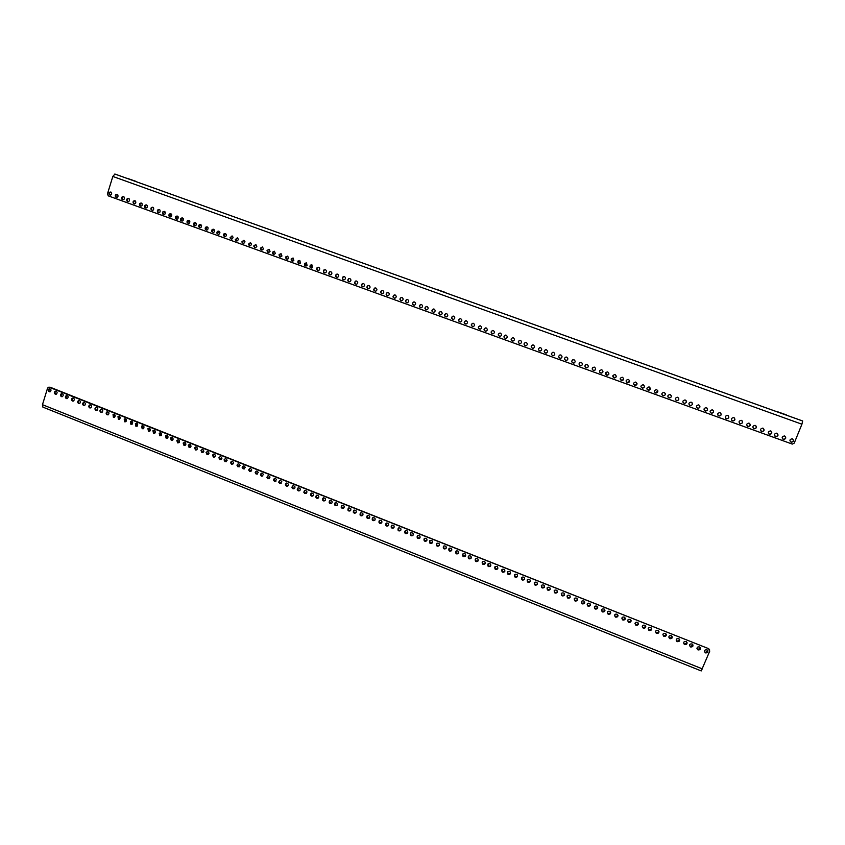 <?xml version="1.0" encoding="UTF-8"?>
<svg xmlns="http://www.w3.org/2000/svg" width="845" height="845" viewBox="0 0 845 845"><rect width="100%" height="100%" fill="white"/><g stroke="black" fill="none" stroke-linecap="round" stroke-linejoin="round"><path stroke-width="1.27" d="M50.182 391.774L49.876 391.7C48.619 390.707 48.587 389.725 49.802 388.742M56.298 394.214L55.992 394.129C54.724 393.136 54.693 392.154 55.907 391.172M62.435 396.643L62.107 396.558C60.84 395.566 60.808 394.583 62.023 393.612L61.379 393.675C63.459 394.013 63.797 395.006 62.414 396.654L61.431 396.643C60.153 395.629 60.132 394.647 61.379 393.675M67.008 398.513C65.741 397.52 65.72 396.537 66.924 395.555L66.269 395.64C68.35 395.935 68.709 396.928 67.346 398.597L67.008 398.513M73.504 401.037L73.156 400.952C71.888 399.97 71.857 398.988 73.05 398.006L73.071 398.006M79.673 403.487L79.303 403.403C78.057 402.442 78.004 401.459 79.176 400.467L79.219 400.445M84.616 405.452L84.236 405.368C82.99 404.417 82.937 403.445 84.077 402.442L84.141 402.41M90.806 407.913L90.415 407.818C89.179 406.899 89.116 405.927 90.225 404.913L90.32 404.861M97.006 410.374L96.605 410.279C95.379 409.381 95.295 408.41 96.372 407.385L96.499 407.322M101.97 412.349L101.558 412.254C100.344 411.367 100.259 410.406 101.305 409.371L101.453 409.297M108.202 414.821L107.769 414.726C106.565 413.86 106.47 412.909 107.473 411.864L107.664 411.768M114.434 417.293L113.885 414.24M119.43 419.278L118.86 416.226M125.694 421.771L125.102 418.708M131.968 424.253L131.355 421.201M136.996 426.25L136.362 423.197M143.291 428.753L142.636 425.69M149.597 431.256L148.921 428.193M154.646 433.263L153.484 430.549L153.959 430.2M160.983 435.766L159.758 433.115L160.265 432.714M167.321 438.291L166.042 435.682L166.592 435.228M172.412 440.308L171.07 437.752L171.651 437.245M178.781 442.833L177.376 440.34L177.999 439.78M185.161 445.357L183.703 442.938L184.347 442.305M190.273 447.385L188.773 445.019L189.438 444.343M196.674 449.931L195.121 447.628L195.818 446.878M203.096 452.466L201.49 450.248L202.208 449.424M208.24 454.504L206.592 452.35L207.331 451.473M214.683 457.06L212.982 454.99L213.743 454.029M221.136 459.617L219.404 457.62L220.165 456.585M226.312 461.666L224.548 459.743L225.309 458.645M232.787 464.232L230.991 462.384L231.762 461.212M239.283 466.81L237.445 465.046L238.216 463.799M244.48 468.869L242.631 467.169L243.402 465.859M250.997 471.447L249.127 469.82L249.877 468.447M257.535 474.034L255.634 472.482L256.373 471.045M262.763 476.105L260.851 474.615L261.58 473.126M269.323 478.692L267.39 477.277L268.097 475.724M275.892 481.291L273.938 479.949L274.636 478.333M281.153 483.382L279.188 482.083L279.864 480.425M287.754 485.981L285.768 484.755L286.423 483.044M294.356 488.6L292.37 487.428L292.983 485.674M299.658 490.691L297.651 489.572L298.253 487.776M306.291 493.311L304.274 492.255L304.844 490.417M312.935 495.93L310.907 494.927L311.446 493.057M318.259 498.043L316.231 497.082L316.738 495.17M324.934 500.673L322.885 499.765L323.36 497.832M331.62 503.314L329.561 502.448L330.004 500.483M336.986 505.426L334.916 504.602L335.328 502.617M343.693 508.067L341.612 507.296L341.993 505.289M350.421 510.718L348.32 509.989L348.668 507.961M355.808 512.852L353.706 512.154L354.013 510.116M362.568 515.503L360.435 514.858L360.72 512.799M369.328 518.175L367.195 517.562L367.427 515.492M374.757 520.309L372.603 519.728L372.814 517.658M381.549 522.981L379.373 522.442L379.553 520.362M388.351 525.653L386.165 525.157L386.302 523.076M393.812 527.798L391.605 527.333L391.721 525.252M400.646 530.491L398.417 530.058L398.491 527.977M407.491 533.174L405.241 532.794L405.283 530.702M412.983 535.329L410.712 534.98L410.723 532.899M419.849 538.033L417.567 537.716L417.546 535.645M426.736 540.726L424.433 540.462L424.38 538.392M432.26 542.891L429.936 542.659L429.851 540.599M439.168 545.606L436.823 545.405L436.707 543.367M446.097 548.32L443.731 548.162L443.572 546.134M451.652 550.496L449.265 550.37L449.086 548.352M458.603 553.221L456.194 553.137L455.983 551.141M465.574 555.947L463.134 555.904L462.891 553.929M471.151 558.133L468.7 558.122L468.436 556.158M478.143 560.869L475.672 560.9L475.376 558.967M485.157 563.604L483.255 564.09L482.326 561.777M490.765 565.801L488.843 566.308L487.903 564.027M497.8 568.548L495.846 569.097L494.885 566.847M504.845 571.304L502.859 571.885L501.877 569.678M510.496 573.512L508.489 574.125L507.486 571.949M517.562 576.279L515.524 576.924L514.51 574.79M524.65 579.047L522.58 579.733L521.555 577.631M530.322 581.265L528.241 581.983L527.195 579.913M537.441 584.043L535.318 584.803L534.262 582.775M544.56 586.821L542.416 587.624L541.349 585.638M550.275 589.049L548.109 589.884L547.032 587.94M557.415 591.849L555.239 592.725L554.151 590.813M564.576 594.648L562.379 595.567L561.281 593.697M570.322 596.887L568.104 597.837L566.995 596.01M577.505 599.696L575.265 600.689L574.156 598.904M584.708 602.517L582.448 603.552L581.328 601.809M590.486 604.766L588.204 605.833L587.085 604.133M597.711 607.597L595.419 608.706L594.288 607.048M604.957 610.428L602.643 611.579L601.513 609.963M610.755 612.699L608.442 613.882L607.312 612.298M618.022 615.551L615.688 616.765L614.558 615.234M625.311 618.403L622.966 619.66L621.836 618.16M631.141 620.684L628.786 621.983L627.666 620.515M638.45 623.547L636.084 624.888L634.965 623.462M645.77 626.42L643.404 627.793L642.284 626.409M651.643 628.722L649.266 630.127L648.147 628.775M658.994 631.606L656.607 633.042L655.488 631.733M666.356 634.5L663.959 635.968L662.86 634.701M672.261 636.813L669.863 638.313L668.765 637.077M679.655 639.718L677.246 641.26L676.158 640.045M687.059 642.633L684.651 644.196L683.563 643.024M692.995 644.967L690.587 646.562L689.509 645.422M700.431 647.883L698.012 649.52L696.945 648.411M707.888 650.819L705.459 652.477L704.403 651.4M709.726 650.058L708.67 648.675L48.894 387.116M49.19 391.774C47.901 390.728 47.901 389.735 49.19 388.795C51.249 389.218 51.556 390.221 50.119 391.805L49.19 391.774M55.305 394.203C54.017 393.178 54.006 392.186 55.274 391.235C57.344 391.615 57.671 392.619 56.256 394.224L55.305 394.203M67.346 398.597L66.343 398.597C65.065 397.594 65.044 396.611 66.269 395.64M72.49 401.037C71.223 400.065 71.191 399.083 72.385 398.09C74.476 398.344 74.856 399.326 73.536 401.026L72.49 401.037M78.648 403.487C77.391 402.526 77.349 401.555 78.511 400.551C80.613 400.752 81.014 401.724 79.726 403.466L78.648 403.487M83.581 405.452C82.335 404.512 82.282 403.54 83.423 402.526C85.525 402.685 85.947 403.646 84.69 405.42L83.581 405.452M89.771 407.913C88.524 406.994 88.461 406.022 89.57 404.998C91.682 405.093 92.126 406.054 90.911 407.86L89.771 407.913M95.96 410.385C94.735 409.476 94.651 408.515 95.728 407.48C97.84 407.512 98.316 408.452 97.143 410.3L95.96 410.385M100.925 412.36C99.71 411.473 99.615 410.512 100.661 409.476C102.784 409.455 103.27 410.385 102.139 412.265L100.925 412.36M107.146 414.832C105.931 413.965 105.836 413.015 106.84 411.969C108.963 411.874 109.48 412.793 108.403 414.715L107.146 414.832M113.367 417.303L113.029 414.472C115.142 414.303 115.691 415.201 114.677 417.166L113.367 417.303M118.363 419.289L117.994 416.479C120.096 416.247 120.666 417.134 119.705 419.131L118.363 419.289M124.616 421.782L124.204 418.993C126.306 418.687 126.898 419.553 126 421.581L124.616 421.782M130.88 424.274L130.415 421.518C132.507 421.127 133.14 421.972 132.306 424.042L130.88 424.274M135.897 426.271L135.401 423.546C137.481 423.081 138.136 423.905 137.365 426.007L135.897 426.271M142.182 428.774L141.643 426.081C143.703 425.531 144.389 426.324 143.703 428.457L142.182 428.774M148.477 431.277L147.896 428.626C149.935 427.992 150.653 428.753 150.051 430.918L148.477 431.277M153.526 433.284L152.913 430.675C154.931 429.957 155.67 430.696 155.131 432.893L153.526 433.284M159.853 435.798L159.187 433.242C161.173 432.429 161.944 433.126 161.501 435.355L159.853 435.798M166.18 438.323L165.472 435.819C167.426 434.9 168.229 435.566 167.891 437.816L166.18 438.323M171.26 440.34L170.51 437.879C172.422 436.886 173.257 437.52 173.003 439.78L171.26 440.34M177.619 442.864L176.827 440.477C178.696 439.379 179.552 439.96 179.404 442.241L177.619 442.864M183.988 445.399L183.154 443.076C184.97 441.872 185.858 442.421 185.815 444.713L183.988 445.399M189.09 447.428L188.234 445.157C189.988 443.878 190.896 444.385 190.949 446.678L189.09 447.428M195.48 449.973L194.593 447.776C196.283 446.392 197.212 446.857 197.381 449.149L195.48 449.973M201.892 452.519L200.962 450.396C202.589 448.927 203.539 449.329 203.825 451.621L201.892 452.519M207.025 454.568L206.074 452.508C207.638 450.955 208.599 451.314 208.979 453.596L207.025 454.568M213.447 457.124L212.475 455.138C213.954 453.501 214.947 453.807 215.433 456.068L213.447 457.124M219.89 459.691L218.897 457.789C220.291 456.057 221.295 456.311 221.897 458.55L219.89 459.691M225.055 461.74L224.041 459.902C225.372 458.117 226.386 458.328 227.073 460.546L225.055 461.74M231.519 464.317L230.495 462.553C231.741 460.694 232.755 460.852 233.558 463.028L231.519 464.317M237.994 466.894L236.97 465.215C238.121 463.282 239.146 463.387 240.043 465.532L237.994 466.894M243.191 468.954L242.156 467.338C243.233 465.352 244.258 465.426 245.24 467.528L243.191 468.954M249.697 471.542L248.652 470C249.645 467.961 250.669 467.972 251.747 470.042L249.697 471.542M256.204 474.129L255.169 472.661C256.067 470.58 257.102 470.538 258.264 472.556L256.204 474.129M261.432 476.21L260.387 474.795C261.221 472.672 262.246 472.598 263.482 474.573L261.432 476.21M267.971 478.809L266.935 477.467C267.675 475.302 268.699 475.186 270.02 477.108L267.971 478.809M274.519 481.418L273.495 480.14C274.15 477.943 275.174 477.774 276.568 479.654L274.519 481.418M279.769 483.509L278.755 482.273C279.346 480.055 280.36 479.865 281.808 481.692L279.769 483.509M286.349 486.128L285.346 484.956C285.853 482.706 286.867 482.474 288.377 484.248C288.451 485.727 287.775 486.35 286.349 486.128M292.94 488.748L291.947 487.628C292.381 485.357 293.384 485.083 294.958 486.815C295.063 488.325 294.398 488.97 292.94 488.748M298.222 490.85L297.239 489.773C297.609 487.491 298.612 487.185 300.228 488.864C300.376 490.406 299.7 491.061 298.222 490.85M304.834 493.48L303.873 492.455C304.168 490.153 305.151 489.815 306.83 491.452C307.02 493.015 306.344 493.691 304.834 493.48M311.456 496.121L310.506 495.138C310.738 492.825 311.72 492.455 313.453 494.04C313.664 495.624 313.009 496.321 311.456 496.121M316.769 498.233L315.84 497.282C316.009 494.959 316.981 494.568 318.745 496.11C318.998 497.726 318.343 498.423 316.769 498.233M323.424 500.874L322.505 499.976C322.621 497.642 323.582 497.219 325.388 498.719C325.674 500.346 325.019 501.064 323.424 500.874M330.089 503.525L329.191 502.669C329.244 500.324 330.194 499.881 332.043 501.328C332.37 502.976 331.715 503.715 330.089 503.525M335.433 505.648L334.546 504.824C334.546 502.479 335.497 502.014 337.377 503.419C337.725 505.088 337.081 505.828 335.433 505.648M342.119 508.31L341.243 507.518C341.2 505.173 342.13 504.676 344.052 506.049C344.433 507.729 343.799 508.489 342.119 508.31M348.827 510.982L347.971 510.222C347.865 507.866 348.795 507.359 350.738 508.679C351.161 510.38 350.527 511.14 348.827 510.982M354.203 513.116L353.358 512.376C353.221 510.031 354.129 509.503 356.104 510.792C356.548 512.503 355.914 513.274 354.203 513.116M360.931 515.799L360.097 515.091C359.917 512.735 360.815 512.186 362.822 513.443C363.297 515.165 362.663 515.946 360.931 515.799M367.67 518.481L366.857 517.795C366.624 515.45 367.522 514.88 369.55 516.094C370.057 517.827 369.434 518.619 367.67 518.481M373.078 520.626L372.275 519.971C372.011 517.615 372.899 517.034 374.948 518.228C375.476 519.971 374.853 520.763 373.078 520.626M379.838 523.319L379.056 522.685C378.75 520.34 379.627 519.738 381.697 520.89C382.257 522.643 381.644 523.456 379.838 523.319M386.619 526.023L385.859 525.41C385.51 523.055 386.376 522.442 388.468 523.562C389.059 525.326 388.436 526.15 386.619 526.023M392.059 528.178L391.298 527.586C390.918 525.241 391.784 524.618 393.897 525.706C394.509 527.481 393.897 528.305 392.059 528.178M398.861 530.892L398.122 530.311C397.71 527.967 398.565 527.333 400.699 528.389C401.322 530.174 400.72 531.009 398.861 530.892M405.684 533.607L404.956 533.047C404.512 530.713 405.357 530.058 407.512 531.082C408.167 532.878 407.554 533.713 405.684 533.607M411.156 535.783L410.438 535.244C409.962 532.899 410.797 532.234 412.962 533.248C413.638 535.043 413.036 535.888 411.156 535.783M418 538.508L417.293 537.98C416.786 535.645 417.62 534.969 419.807 535.952C420.504 537.747 419.902 538.603 418 538.508M424.866 541.233L424.169 540.726C423.63 538.392 424.454 537.705 426.662 538.666C427.38 540.473 426.778 541.328 424.866 541.233M430.358 543.419L429.682 542.923C429.112 540.599 429.936 539.902 432.154 540.832C432.883 542.648 432.291 543.515 430.358 543.419M437.245 546.166L436.58 545.68C435.988 543.356 436.802 542.648 439.03 543.557C439.78 545.384 439.189 546.25 437.245 546.166M444.153 548.912L443.488 548.437C442.875 546.123 443.678 545.405 445.917 546.293C446.699 548.12 446.107 548.986 444.153 548.912M449.677 551.109L449.033 550.655C448.389 548.331 449.191 547.613 451.452 548.479C452.244 550.306 451.652 551.183 449.677 551.109M456.606 553.866L455.973 553.422C455.307 551.109 456.099 550.37 458.37 551.215C459.184 553.053 458.592 553.94 456.606 553.866M463.546 556.623L462.923 556.2C462.236 553.887 463.028 553.137 465.299 553.971C466.134 555.809 465.553 556.697 463.546 556.623M469.112 558.841L468.489 558.418C467.781 556.105 468.574 555.355 470.866 556.168C471.711 558.017 471.119 558.904 469.112 558.841M476.084 561.608L475.471 561.207C474.742 558.894 475.524 558.144 477.826 558.925C478.682 560.774 478.101 561.671 476.084 561.608M483.065 564.386L482.463 563.995C481.713 561.693 482.484 560.922 484.798 561.693C485.674 563.552 485.104 564.449 483.065 564.386M488.663 566.615L488.072 566.224C487.301 563.932 488.072 563.15 490.396 563.911C491.283 565.77 490.713 566.668 488.663 566.615M495.666 569.403L495.085 569.023C494.293 566.731 495.064 565.949 497.399 566.689C498.307 568.548 497.726 569.456 495.666 569.403M502.69 572.202L502.12 571.833C501.307 569.541 502.078 568.748 504.412 569.467C505.342 571.336 504.761 572.245 502.69 572.202M508.32 574.442L507.76 574.072C506.926 571.78 507.697 570.998 510.042 571.706C510.982 573.575 510.401 574.484 508.32 574.442M515.376 577.241L514.816 576.892C513.971 574.6 514.732 573.808 517.087 574.494C518.038 576.374 517.467 577.283 515.376 577.241M522.442 580.05L521.893 579.712C521.027 577.42 521.777 576.617 524.154 577.293C525.115 579.174 524.544 580.092 522.442 580.05M528.104 582.311L527.555 581.962C526.678 579.681 527.428 578.878 529.804 579.543C530.787 581.423 530.216 582.342 528.104 582.311M535.191 585.131L534.663 584.793C533.765 582.522 534.515 581.709 536.902 582.353C537.885 584.244 537.325 585.162 535.191 585.131M542.3 587.962L541.772 587.634C540.863 585.353 541.603 584.539 544 585.173C545.004 587.064 544.444 587.993 542.3 587.962M548.004 590.222L547.476 589.905C546.557 587.634 547.296 586.81 549.694 587.433C550.708 589.324 550.148 590.254 548.004 590.222M555.133 593.063L554.616 592.746C553.686 590.475 554.415 589.652 556.823 590.264C557.858 592.155 557.288 593.084 555.133 593.063M562.284 595.905L561.777 595.598C560.827 593.327 561.555 592.493 563.974 593.095C565.009 594.996 564.449 595.936 562.284 595.905M568.02 598.186L567.513 597.88C566.551 595.619 567.28 594.785 569.699 595.376C570.755 597.267 570.185 598.207 568.02 598.186M575.191 601.038L574.695 600.742C573.713 598.482 574.442 597.637 576.881 598.218C577.938 600.119 577.378 601.059 575.191 601.038M582.385 603.9L581.899 603.615C580.906 601.355 581.624 600.51 584.075 601.07C585.141 602.981 584.582 603.921 582.385 603.9M588.152 606.192L587.666 605.907C586.662 603.647 587.381 602.802 589.831 603.362C590.909 605.273 590.349 606.214 588.152 606.192M595.366 609.065L594.891 608.791C593.877 606.53 594.595 605.675 597.056 606.224C598.144 608.136 597.584 609.087 595.366 609.065M602.601 611.949L602.136 611.674C601.101 609.414 601.82 608.558 604.281 609.097C605.39 611.009 604.83 611.96 602.601 611.949M608.411 614.252L607.935 613.988C606.9 611.727 607.608 610.872 610.079 611.4C611.199 613.312 610.639 614.262 608.411 614.252M615.667 617.146L615.202 616.882C614.157 614.621 614.864 613.766 617.346 614.283C618.466 616.206 617.906 617.156 615.667 617.146M622.945 620.04L622.49 619.776C621.424 617.526 622.142 616.66 624.624 617.177C625.754 619.089 625.194 620.05 622.945 620.04M628.786 622.364L628.331 622.1C627.254 619.86 627.962 618.984 630.454 619.491C631.595 621.413 631.035 622.374 628.786 622.364M636.095 625.268L635.641 625.015C634.553 622.765 635.26 621.888 637.764 622.385C638.915 624.318 638.355 625.279 636.095 625.268M643.415 628.184L642.971 627.93C641.873 625.691 642.58 624.814 645.084 625.3C646.245 627.222 645.686 628.184 643.415 628.184M649.287 630.518L648.844 630.275C647.735 628.025 648.442 627.148 650.956 627.624C652.118 629.557 651.569 630.518 649.287 630.518M656.639 633.444L656.206 633.201C655.086 630.962 655.783 630.074 658.308 630.55C659.48 632.482 658.931 633.444 656.639 633.444M664.001 636.37L663.578 636.137C662.448 633.898 663.145 633.011 665.67 633.475C666.863 635.408 666.304 636.37 664.001 636.37M669.905 638.725L669.483 638.493C668.342 636.243 669.039 635.355 671.574 635.82C672.768 637.753 672.219 638.725 669.905 638.725M677.299 641.661L676.887 641.429C675.736 639.19 676.433 638.302 678.979 638.757C680.183 640.69 679.623 641.661 677.299 641.661M684.714 644.619L684.302 644.386C683.14 642.147 683.837 641.249 686.383 641.693C687.598 643.636 687.038 644.608 684.714 644.619M690.661 646.974L690.249 646.752C689.076 644.513 689.773 643.615 692.33 644.059C693.544 646.002 692.985 646.974 690.661 646.974M698.097 649.942L697.685 649.72C696.512 647.481 697.209 646.573 699.766 647.006C701.001 648.96 700.442 649.932 698.097 649.942M705.554 652.91L705.152 652.689C703.969 650.449 704.656 649.541 707.223 649.974C708.459 651.918 707.909 652.9 705.554 652.91M708.67 648.675L49.918 387.126M708.765 649.097L709.726 651.178L701.234 670.93L42.873 407.11L42.461 404.692L702.512 668.944M49.232 387.19L47.605 388.013L42.461 404.692M792.737 439.009C793.835 440.826 793.286 441.85 791.1 442.093L790.476 441.84M784.994 436.21C786.072 438.016 785.523 439.041 783.357 439.284L782.702 439.009M777.273 433.422C778.329 435.217 777.78 436.242 775.625 436.474L774.949 436.189M771.115 431.193C772.15 432.989 771.591 434.003 769.457 434.235L768.76 433.939M763.415 428.415C764.429 430.211 763.88 431.214 761.757 431.446L761.028 431.13M755.747 425.648C756.74 427.433 756.18 428.436 754.078 428.658L753.317 428.32M749.621 423.44C750.592 425.215 750.033 426.218 747.941 426.44L747.16 426.081M741.984 420.683C742.924 422.458 742.354 423.451 740.294 423.662L739.481 423.271M734.368 417.937C735.266 419.701 734.696 420.683 732.668 420.894L731.812 420.483M728.284 415.751C729.161 417.504 728.58 418.486 726.573 418.676L725.686 418.243M720.701 413.025C721.535 414.768 720.954 415.729 718.968 415.92L718.039 415.444M713.138 410.311C713.919 412.043 713.338 412.994 711.384 413.173L710.413 412.656M707.107 408.146C707.846 409.867 707.244 410.807 705.332 410.976L704.318 410.416M699.576 405.452C700.251 407.153 699.649 408.082 697.769 408.23L696.713 407.617M692.066 402.769C692.689 404.449 692.076 405.357 690.238 405.494L689.119 404.829M686.077 400.646C686.636 402.304 686.013 403.192 684.218 403.318L683.056 402.579M678.609 397.995C679.084 399.622 678.451 400.488 676.708 400.593L675.482 399.769M671.152 395.365C671.543 396.96 670.898 397.794 669.219 397.879L667.93 396.949M665.205 393.284C665.511 394.837 664.857 395.64 663.24 395.703L661.91 394.689M657.78 390.707L655.773 392.999L654.389 391.837M650.375 388.161L648.326 390.295L646.89 388.975M643.309 384.781C645.01 386.418 644.703 387.538 642.39 388.14L640.911 386.672M637.035 383.651L634.975 385.447L633.475 383.767M629.62 381.201L627.571 382.764L626.082 380.852M623.673 379.247L621.666 380.62L620.209 378.507M616.216 376.817L614.294 377.947L612.91 375.592M608.749 374.377L606.942 375.275L605.664 372.698M602.76 372.413L601.07 373.141C599.644 372.666 599.253 371.758 599.897 370.406M595.281 369.93L593.75 370.49C592.218 369.93 591.87 368.959 592.715 367.575M587.803 367.427L586.441 367.839C584.824 367.205 584.529 366.191 585.543 364.786M581.835 365.399L580.599 365.716C578.931 365.029 578.667 363.984 579.818 362.589M574.399 362.854L573.322 363.075C571.579 362.315 571.357 361.248 572.656 359.864M566.995 360.287L566.065 360.435C564.259 359.621 564.08 358.533 565.506 357.171M561.091 358.217L560.267 358.333C558.429 357.477 558.27 356.368 559.791 355.027M553.739 355.629L553.031 355.703C551.151 354.805 551.024 353.685 552.641 352.365M546.419 353.03L545.807 353.083C543.895 352.143 543.789 351.024 545.49 349.714M540.568 350.96L540.05 350.992C538.107 350.02 538.022 348.89 539.775 347.612M533.29 348.362L532.857 348.383C530.892 347.379 530.818 346.249 532.635 344.992M526.034 345.763L525.685 345.774C523.689 344.749 523.636 343.619 525.505 342.373M520.245 343.693L519.96 343.693C517.943 342.658 517.9 341.517 519.812 340.292M513.031 341.105L512.809 341.105C510.781 340.039 510.739 338.908 512.693 337.694M505.838 338.518L505.68 338.518C503.631 337.44 503.599 336.299 505.595 335.095M500.103 336.447L499.986 336.447C497.927 335.359 497.895 334.219 499.913 333.025M492.941 333.87L492.888 333.87C490.808 332.772 490.787 331.631 492.825 330.448M485.611 331.293C483.477 330.12 483.498 328.98 485.685 327.871L486.245 327.976C487.85 329.423 487.639 330.532 485.611 331.293L485.801 331.293C483.699 330.194 483.689 329.054 485.759 327.871M480.108 329.233C478.027 328.103 478.027 326.973 480.108 325.821M472.999 326.666C470.95 325.505 470.971 324.374 473.052 323.255M465.912 324.1C463.894 322.917 463.926 321.787 466.017 320.699L466.419 320.794C468.003 322.198 467.813 323.308 465.838 324.11C463.673 323.001 463.662 321.861 465.806 320.688M460.25 322.061C458.265 320.868 458.296 319.727 460.367 318.66L460.768 318.745C462.352 320.149 462.162 321.248 460.219 322.061C458.043 320.973 458.022 319.843 460.145 318.649M453.195 319.505C451.019 318.449 450.976 317.319 453.089 316.093L453.723 316.199C455.297 317.583 455.128 318.681 453.195 319.505C451.241 318.311 451.283 317.181 453.321 316.114L453.374 316.114M446.16 316.959C444.238 315.766 444.269 314.636 446.276 313.569L446.371 313.569M440.53 314.921C438.639 313.738 438.682 312.608 440.657 311.541L440.784 311.541M433.527 312.386C431.658 311.203 431.7 310.083 433.643 309.016L433.802 309.006M426.524 309.851C424.697 308.678 424.729 307.559 426.64 306.492L426.831 306.481M420.947 307.833C419.141 306.672 419.173 305.552 421.042 304.475L421.275 304.464M413.976 305.309C412.202 304.158 412.233 303.038 414.061 301.961L414.335 301.95M407.026 302.795C405.283 301.654 405.304 300.535 407.089 299.457L407.406 299.436M401.481 300.778C399.759 299.658 399.769 298.549 401.523 297.451L401.871 297.429M394.552 298.274C392.862 297.165 392.872 296.056 394.583 294.958L394.974 294.926M387.644 295.771C385.985 294.683 385.985 293.585 387.644 292.476L388.077 292.433M382.13 293.775C380.493 292.697 380.482 291.599 382.109 290.49L382.584 290.437M375.254 291.271C373.648 290.226 373.627 289.138 375.191 288.018L375.719 287.955M368.388 288.789C366.814 287.765 366.783 286.687 368.293 285.547L368.864 285.473M362.906 286.804C361.354 285.8 361.311 284.723 362.78 283.582L363.392 283.487M356.062 284.321C354.551 283.35 354.488 282.283 355.893 281.132L356.569 281.015M349.238 281.85C347.76 280.91 347.686 279.853 349.017 278.692L349.756 278.544M343.788 279.875C342.341 278.966 342.257 277.921 343.524 276.748L344.316 276.579M336.997 277.413C335.592 276.537 335.476 275.512 336.659 274.329L337.535 274.118M330.215 274.952C328.853 274.118 328.716 273.115 329.814 271.921L330.765 271.667M324.797 272.988C323.466 272.185 323.318 271.192 324.343 270.009L325.357 269.703M318.037 270.537C316.759 269.787 316.59 268.816 317.519 267.622L318.607 267.263M311.298 268.087L310.696 265.267L311.868 264.823M305.911 266.133L305.256 263.387L306.492 262.879M299.193 263.703L298.465 261.052L299.785 260.44M292.497 261.274L291.683 258.739L293.088 258.021L293.838 260.598C291.8 261.665 290.944 261.01 291.261 258.654L293.099 258.021M287.142 259.33L286.286 256.901L287.744 256.088L288.557 258.57C286.592 259.774 285.695 259.193 285.842 256.817L287.744 256.088M280.466 256.912L279.547 254.62L281.068 253.669L281.945 256.014C280.107 257.398 279.156 256.912 279.103 254.535L281.058 253.669M273.801 254.493L272.829 252.359L274.414 251.261M268.478 252.56L267.485 250.553L269.09 249.328L270.062 251.409C268.467 253.099 267.464 252.782 267.031 250.458L269.069 249.317M261.834 250.152L260.82 248.303L262.457 246.93M255.211 247.754L254.187 246.053L255.845 244.532L256.848 246.296C255.591 248.261 254.546 248.145 253.722 245.948L255.803 244.522M249.919 245.832L248.905 244.258L250.553 242.621M243.328 243.434L242.314 241.997L243.962 240.233M236.737 241.047L235.755 239.748L237.382 237.846M231.477 239.146L230.516 237.941L232.121 235.945M224.918 236.758L223.988 235.67L225.562 233.569M218.369 234.382L217.471 233.4L219.013 231.203M213.141 232.491L212.275 231.572L213.796 229.301M206.613 230.125L205.8 229.291L207.268 226.946M200.107 227.759L199.325 226.999L200.761 224.59M194.91 225.879L194.16 225.171L195.565 222.71M188.424 223.524L187.717 222.879L189.079 220.355M181.95 221.168L181.284 220.587L182.615 218.021M176.774 219.299L176.14 218.749L177.439 216.14M170.331 216.954L169.729 216.457L170.996 213.806M163.898 214.619L163.328 214.155L164.564 211.482M158.754 212.76L158.216 212.327C157.55 210.87 157.952 209.972 159.42 209.623M152.343 210.437L151.836 210.025C151.139 208.578 151.53 207.669 153.008 207.3M145.942 208.113L145.456 207.743C144.738 206.286 145.118 205.367 146.607 204.986M140.83 206.254L140.376 205.905C139.626 204.448 140.006 203.529 141.506 203.138M134.461 203.941L134.028 203.624C133.256 202.166 133.616 201.237 135.126 200.825M128.091 201.638L127.69 201.332C126.887 199.885 127.246 198.945 128.767 198.522M123.011 199.79L122.631 199.504C121.807 198.057 122.166 197.117 123.687 196.684M116.673 197.487L116.314 197.234C115.48 195.776 115.818 194.836 117.349 194.392M110.346 195.195L110.008 194.952C109.153 193.505 109.491 192.554 111.022 192.1M792.409 438.851C794.184 440.594 793.814 441.724 791.311 442.241C789.251 440.594 789.526 439.432 792.135 438.777L792.409 438.851M784.635 436.031C786.41 437.773 786.051 438.914 783.558 439.432C781.488 437.784 781.762 436.633 784.371 435.957L784.635 436.031M776.893 433.231C778.668 434.964 778.308 436.104 775.816 436.622C773.756 434.985 774.02 433.834 776.618 433.158L776.893 433.231M770.703 430.992C772.478 432.724 772.119 433.855 769.637 434.383C767.577 432.746 767.841 431.594 770.429 430.918L770.703 430.992M762.993 428.193C764.757 429.925 764.398 431.056 761.926 431.584C759.866 429.957 760.13 428.806 762.718 428.119L762.993 428.193M755.293 425.405C757.057 427.137 756.697 428.257 754.236 428.795C752.177 427.179 752.441 426.017 755.007 425.331L755.293 425.405M749.145 423.187C750.909 424.898 750.55 426.028 748.1 426.567C746.04 424.961 746.293 423.799 748.86 423.102L749.145 423.187M741.477 420.409C743.23 422.12 742.882 423.25 740.442 423.789C738.382 422.183 738.636 421.032 741.192 420.324L741.477 420.409M733.83 417.631C735.583 419.342 735.235 420.472 732.795 421.021C730.735 419.416 730.988 418.264 733.534 417.557L733.83 417.631M727.725 415.423C729.467 417.124 729.129 418.254 726.689 418.803C724.64 417.208 724.883 416.057 727.429 415.339L727.725 415.423M720.098 412.666C721.841 414.367 721.503 415.486 719.084 416.046C717.025 414.462 717.268 413.3 719.803 412.582L720.098 412.666M712.493 409.909C714.236 411.599 713.898 412.73 711.49 413.289C709.43 411.705 709.663 410.554 712.187 409.825L712.493 409.909M706.42 407.712C708.163 409.402 707.825 410.522 705.427 411.082C703.367 409.519 703.6 408.367 706.114 407.628L706.42 407.712M698.847 404.966C700.579 406.656 700.251 407.776 697.854 408.346C695.794 406.783 696.026 405.632 698.54 404.882L698.847 404.966M691.294 402.231C693.027 403.91 692.699 405.03 690.312 405.6C688.252 404.047 688.474 402.896 690.978 402.146L691.294 402.231M685.263 400.044C686.985 401.724 686.658 402.843 684.281 403.414C682.221 401.871 682.443 400.72 684.936 399.96L685.263 400.044M677.732 397.319C679.454 398.988 679.137 400.107 676.771 400.688C674.701 399.146 674.923 397.995 677.405 397.234L677.732 397.319M670.222 394.604C671.944 396.263 671.617 397.382 669.261 397.963C667.201 396.442 667.413 395.291 669.895 394.509L670.222 394.604M664.223 392.429C665.944 394.087 665.628 395.207 663.272 395.798C661.212 394.266 661.424 393.115 663.895 392.344L664.223 392.429M656.745 389.714C658.456 391.372 658.139 392.492 655.804 393.083C653.745 391.573 653.945 390.422 656.407 389.629L656.745 389.714M649.277 387.01C650.988 388.658 650.682 389.777 648.347 390.379C646.288 388.869 646.478 387.728 648.939 386.925L649.277 387.01M643.32 384.855C645.02 386.492 644.714 387.612 642.401 388.214C640.33 386.725 640.521 385.573 642.971 384.771L643.32 384.855M635.884 382.162C637.584 383.799 637.278 384.919 634.975 385.521C632.905 384.042 633.095 382.891 635.535 382.077L635.884 382.162M628.469 379.479C630.159 381.106 629.863 382.225 627.56 382.838C625.501 381.359 625.68 380.208 628.11 379.384L628.469 379.479M622.543 377.335C624.233 378.951 623.937 380.07 621.645 380.694C619.575 379.225 619.755 378.074 622.173 377.24L622.543 377.335M615.149 374.652C616.839 376.268 616.544 377.388 614.273 378.011C612.202 376.553 612.371 375.402 614.78 374.567L615.149 374.652M607.777 371.99C609.467 373.596 609.171 374.705 606.911 375.338C604.83 373.891 604.999 372.74 607.397 371.895L607.777 371.99M601.894 369.856C603.573 371.451 603.288 372.571 601.027 373.205C598.957 371.768 599.116 370.617 601.503 369.761L601.894 369.856M594.542 367.195C596.221 368.79 595.936 369.899 593.697 370.543C591.616 369.117 591.764 367.966 594.151 367.1L594.542 367.195M587.212 364.544C588.891 366.128 588.606 367.237 586.377 367.892C584.296 366.476 584.444 365.325 586.81 364.448L587.212 364.544M581.36 362.42C583.029 363.994 582.754 365.114 580.536 365.769C578.455 364.364 578.593 363.213 580.959 362.325L581.36 362.42M574.061 359.78C575.73 361.343 575.456 362.463 573.248 363.118C571.157 361.734 571.294 360.583 573.649 359.685L574.061 359.78M566.773 357.139C568.442 358.702 568.167 359.812 565.97 360.477C563.879 359.104 564.016 357.953 566.351 357.044L566.773 357.139M560.964 355.027C562.622 356.59 562.347 357.699 560.161 358.375C558.07 357.012 558.196 355.861 560.531 354.932L560.964 355.027M553.707 352.407C555.355 353.949 555.091 355.069 552.926 355.745C550.824 354.393 550.94 353.242 553.264 352.302L553.707 352.407M546.462 349.777C548.109 351.319 547.856 352.428 545.69 353.125C543.599 351.784 543.705 350.633 546.007 349.682L546.462 349.777M540.684 347.686C542.321 349.217 542.067 350.326 539.923 351.024C537.821 349.703 537.927 348.552 540.219 347.591L540.684 347.686M533.47 345.077C535.107 346.598 534.864 347.707 532.73 348.415C530.618 347.105 530.713 345.954 532.994 344.971L533.47 345.077M526.266 342.468C527.903 343.978 527.66 345.087 525.548 345.806C523.435 344.517 523.509 343.366 525.791 342.362L526.266 342.468M520.52 340.387C522.157 341.887 521.914 342.996 519.812 343.725C517.689 342.447 517.774 341.296 520.034 340.281L520.52 340.387M513.359 337.789C514.975 339.278 514.742 340.398 512.651 341.116C510.538 339.859 510.602 338.718 512.852 337.694L513.359 337.789M506.197 335.201C507.813 336.68 507.591 337.789 505.521 338.528C503.388 337.292 503.451 336.152 505.68 335.095L506.197 335.201M500.483 333.131C502.099 334.599 501.877 335.708 499.817 336.458C497.684 335.233 497.737 334.092 499.955 333.025L500.483 333.131M493.364 330.543C494.969 332.011 494.747 333.12 492.709 333.87C490.575 332.676 490.607 331.536 492.815 330.448L493.364 330.543M480.573 325.916C482.168 327.353 481.967 328.462 479.949 329.233C477.805 328.082 477.816 326.941 480.002 325.811L480.573 325.916M473.485 323.35C475.08 324.776 474.879 325.885 472.894 326.666C470.728 325.536 470.739 324.395 472.894 323.255L473.485 323.35M446.699 313.653C448.262 315.016 448.093 316.125 446.192 316.959C444.005 315.935 443.952 314.805 446.033 313.558L446.699 313.653M441.09 311.615C442.653 312.977 442.484 314.076 440.604 314.921C438.407 313.928 438.344 312.798 440.403 311.52L441.09 311.615M434.087 309.08C435.64 310.421 435.492 311.52 433.633 312.386C431.425 311.425 431.341 310.295 433.379 308.995L434.087 309.08M427.105 306.555C428.647 307.876 428.499 308.974 426.672 309.851C424.454 308.921 424.359 307.802 426.366 306.46L427.105 306.555M421.518 304.527C423.06 305.837 422.922 306.936 421.116 307.823C418.898 306.936 418.782 305.805 420.768 304.443L421.518 304.527M414.568 302.014C416.089 303.292 415.972 304.39 414.187 305.298C411.959 304.453 411.821 303.334 413.786 301.929L414.568 302.014M407.617 299.5C409.138 300.757 409.022 301.855 407.279 302.774C405.04 301.982 404.882 300.862 406.804 299.426L407.617 299.5M402.072 297.493C403.583 298.729 403.477 299.827 401.766 300.757C399.516 300.007 399.336 298.887 401.238 297.419L402.072 297.493M395.154 294.979C396.654 296.204 396.558 297.292 394.879 298.243C392.619 297.546 392.418 296.437 394.277 294.916L395.154 294.979M388.246 292.486C389.735 293.68 389.661 294.757 388.024 295.739C385.742 295.095 385.521 293.986 387.337 292.433L388.246 292.486M382.743 290.49C384.211 291.652 384.148 292.74 382.542 293.733C380.261 293.141 380.007 292.043 381.792 290.448L382.743 290.49M375.856 287.997C377.324 289.138 377.271 290.215 375.719 291.219C373.416 290.701 373.141 289.613 374.863 287.965L375.856 287.997M369.001 285.515C370.437 286.624 370.406 287.691 368.906 288.715C366.603 288.272 366.286 287.205 367.955 285.494L369.001 285.515M363.519 283.529C364.945 284.607 364.924 285.673 363.466 286.719C361.153 286.339 360.815 285.283 362.431 283.529L363.519 283.529M356.674 281.047C358.09 282.093 358.09 283.149 356.685 284.216C354.372 283.931 353.992 282.885 355.534 281.079L356.674 281.047M349.851 278.575C351.245 279.589 351.266 280.635 349.925 281.723C347.612 281.533 347.179 280.508 348.658 278.628L349.851 278.575M344.411 276.6C345.774 277.582 345.816 278.618 344.528 279.727C342.214 279.621 341.75 278.607 343.154 276.685L344.411 276.6M337.609 274.139C338.951 275.079 339.014 276.104 337.799 277.223C335.486 277.234 334.979 276.252 336.289 274.266L337.609 274.139M330.828 271.689C332.138 272.576 332.222 273.59 331.092 274.72C328.789 274.868 328.24 273.907 329.434 271.847L330.828 271.689M325.409 269.724C326.698 270.569 326.804 271.572 325.747 272.713C323.455 272.977 322.853 272.048 323.952 269.935L325.409 269.724M318.649 267.273C319.896 268.076 320.033 269.059 319.072 270.21C316.801 270.611 316.157 269.724 317.118 267.548L318.649 267.273M311.911 264.834L312.407 267.685C310.178 268.256 309.481 267.421 310.295 265.182L311.911 264.834M306.524 262.879L307.094 265.668C304.908 266.376 304.158 265.583 304.844 263.302L306.524 262.879M299.806 260.45L300.461 263.144C298.338 264.02 297.535 263.302 298.042 260.968L299.806 260.45M274.393 251.25L275.343 253.458C273.632 255.021 272.65 254.62 272.386 252.264L274.393 251.25M262.436 246.92L263.45 248.852C262.024 250.69 260.999 250.469 260.355 248.198L262.436 246.92M250.511 242.599L251.567 244.258C250.447 246.317 249.391 246.275 248.419 244.152L250.511 242.599M243.909 240.212L244.965 241.723C244.015 243.878 242.969 243.93 241.828 241.892L243.909 240.212M237.318 237.825L238.364 239.209C237.572 241.427 236.537 241.564 235.259 239.642L237.318 237.825M232.058 235.913L233.083 237.202C232.428 239.462 231.403 239.674 230.02 237.825L232.058 235.913M225.488 233.537L226.502 234.709C225.985 237.012 224.981 237.297 223.481 235.554C223.397 234.044 224.073 233.368 225.488 233.537M218.939 231.171L219.922 232.238C219.542 234.572 218.559 234.921 216.964 233.283C216.806 231.72 217.471 231.012 218.939 231.171M213.711 229.27L214.662 230.273C214.387 232.618 213.426 233.009 211.757 231.456C211.546 229.861 212.201 229.132 213.711 229.27M207.173 226.904L208.102 227.823C207.954 230.178 207.004 230.632 205.272 229.164C204.997 227.537 205.631 226.787 207.173 226.904M200.666 224.548L201.554 225.383C201.511 227.749 200.592 228.245 198.786 226.882C198.448 225.224 199.082 224.443 200.666 224.548M195.459 222.668L196.325 223.45C196.367 225.805 195.459 226.344 193.621 225.045C193.23 223.365 193.843 222.573 195.459 222.668M188.974 220.313L189.798 221.041C189.935 223.397 189.048 223.967 187.167 222.753C186.724 221.052 187.326 220.239 188.974 220.313M182.488 217.968L183.291 218.633C183.502 220.989 182.647 221.591 180.724 220.45C180.228 218.739 180.819 217.915 182.488 217.968M177.323 216.098L178.094 216.721C178.369 219.066 177.535 219.689 175.58 218.612C175.042 216.89 175.623 216.056 177.323 216.098M170.87 213.753L171.609 214.345C171.958 216.669 171.134 217.334 169.158 216.32C168.577 214.588 169.148 213.732 170.87 213.753M164.426 211.419L165.145 211.968C165.546 214.281 164.754 214.968 162.747 214.017C162.134 212.275 162.694 211.408 164.426 211.419M159.282 209.56L159.98 210.078C160.434 212.38 159.652 213.088 157.624 212.179C156.98 210.437 157.529 209.56 159.282 209.56M152.86 207.236L153.536 207.722C154.043 210.014 153.272 210.732 151.244 209.887C150.558 208.134 151.097 207.247 152.86 207.236M146.46 204.923L147.104 205.377C147.664 207.648 146.914 208.388 144.865 207.595C144.146 205.831 144.675 204.944 146.46 204.923M141.347 203.064L141.971 203.497C142.562 205.768 141.833 206.518 139.774 205.757C139.024 203.994 139.552 203.096 141.347 203.064M134.968 200.751L135.57 201.163C136.203 203.413 135.485 204.184 133.415 203.465C132.644 201.701 133.161 200.804 134.968 200.751M128.598 198.448L129.179 198.839C129.855 201.068 129.148 201.849 127.067 201.184C126.275 199.42 126.782 198.501 128.598 198.448M123.518 196.61L124.078 196.98C124.775 199.198 124.088 199.99 122.007 199.357C121.184 197.593 121.691 196.674 123.518 196.61M117.17 194.308L117.719 194.667C118.448 196.864 117.772 197.677 115.68 197.075C114.835 195.301 115.332 194.382 117.17 194.308M110.832 192.016L111.36 192.354C112.131 194.54 111.466 195.353 109.375 194.794C108.509 193.03 108.994 192.1 110.832 192.016M108.297 195.871L792.304 444.1L794.237 443.118L801.916 424.211L112.829 176.447L107.421 193.97L108.297 195.871M114.941 174.049L802.665 420.979L114.941 174.049L112.829 176.447M802.665 420.979L801.916 424.211M786.346 414.863L777.178 411.621L786.283 415.001M445.516 292.497L436.474 289.317L445.463 292.623M136.51 181.559L127.405 178.369L136.478 181.664M49.19 388.795L49.718 388.732M55.274 391.235L55.854 391.172M72.385 398.09L73.05 398.006M78.511 400.551L79.176 400.467M83.423 402.526L84.077 402.442M89.57 404.998L90.225 404.913M95.728 407.48L96.372 407.385M100.661 409.476L101.305 409.371M106.84 411.969L107.473 411.864M113.029 414.472L113.652 414.367M117.994 416.479L118.606 416.363M124.204 418.993L124.806 418.877M130.415 421.518L131.028 421.401M135.401 423.546L136.003 423.429M141.643 426.081L142.235 425.964M147.896 428.626L148.477 428.51M152.913 430.675L153.484 430.549M159.187 433.242L159.758 433.115M165.472 435.819L166.042 435.682M170.51 437.879L171.07 437.752M176.827 440.477L177.376 440.34M183.154 443.076L183.703 442.938M188.234 445.157L188.773 445.019M194.593 447.776L195.121 447.628M200.962 450.396L201.49 450.248M205.272 229.164L205.8 229.291M198.786 226.882L199.325 226.999M193.621 225.045L194.16 225.171M187.167 222.753L187.717 222.879M180.724 220.45L181.284 220.587M175.58 218.612L176.14 218.749M169.158 216.32L169.729 216.457M162.747 214.017L163.328 214.155M157.624 212.179L158.216 212.327M151.244 209.887L151.836 210.025M144.865 207.595L145.456 207.743M139.774 205.757L140.376 205.905M133.415 203.465L134.028 203.624M127.067 201.184L127.69 201.332M122.007 199.357L122.631 199.504M115.68 197.075L116.314 197.234M109.375 194.794L110.008 194.952M802.708 421.021L114.825 174.028"/></g></svg>
